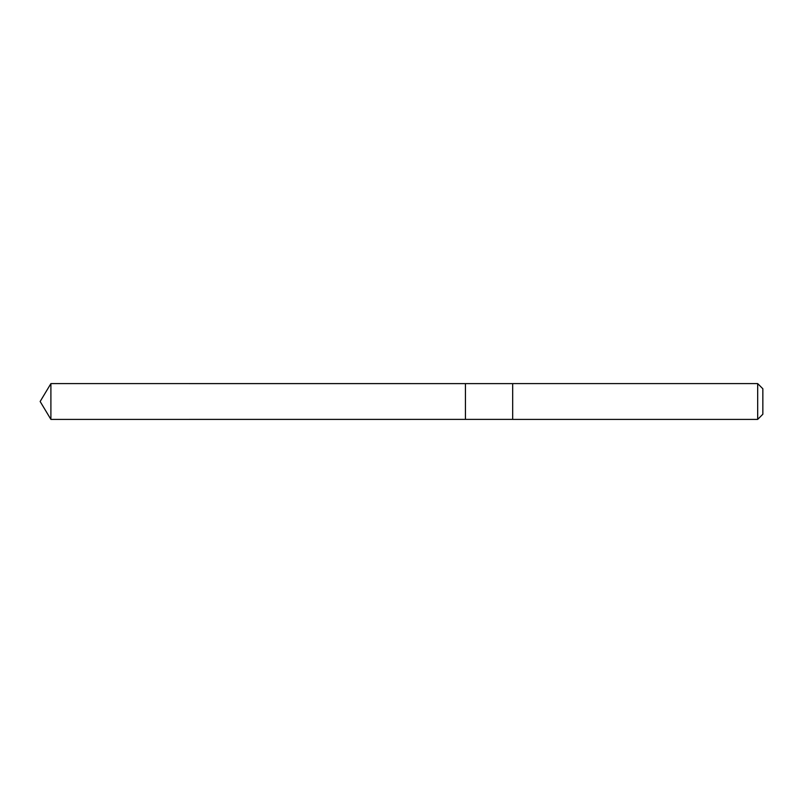 <?xml version="1.0" encoding="UTF-8"?>
<svg xmlns="http://www.w3.org/2000/svg" width="803" height="803" viewBox="0 0 803 803"><rect width="100%" height="100%" fill="white"/><g stroke="black" fill="none" stroke-linecap="round" stroke-linejoin="round"><path stroke-width="1.2" d="M465.439 400.386L465.439 383.613L50.9 383.603L50.9 419.397L465.439 419.387L465.439 383.613L512.685 383.613L512.685 419.387L465.439 419.387L465.439 400.386M512.685 383.603L512.685 419.397L757.681 419.397L757.681 383.603L512.685 383.603M757.681 383.603L762.85 388.772L762.85 414.228L757.681 419.397M465.439 419.387L50.9 419.397L40.15 401.5L50.9 419.397M40.15 401.5L50.9 383.603"/></g></svg>
